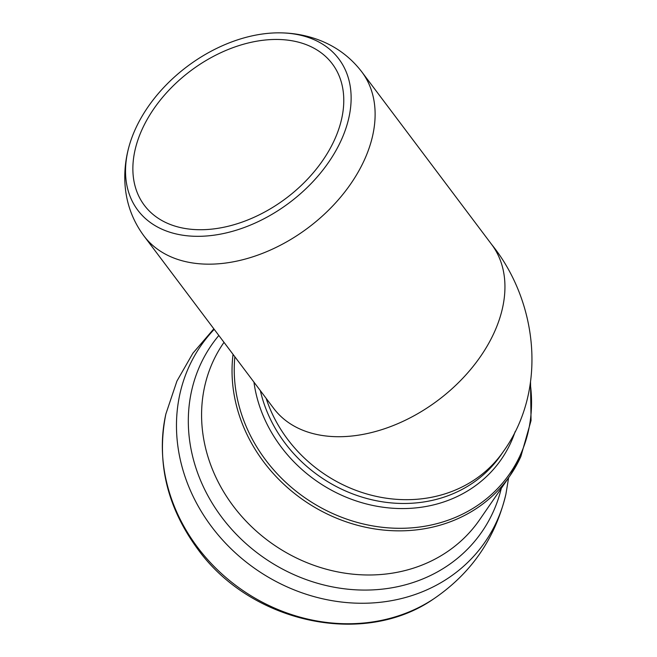 <?xml version="1.0" encoding="UTF-8"?>
<svg xmlns="http://www.w3.org/2000/svg" width="657" height="657" viewBox="0 0 657 657"><rect width="100%" height="100%" fill="white"/><g stroke="black" fill="none" stroke-linecap="round" stroke-linejoin="round"><path stroke-width="0.99" d="M341.303 140.04A125.799 85.155 -37 0 0 280.005 32.85A125.799 85.155 -37 0 0 129.035 146.445A125.799 85.155 -37 0 0 201.182 236.274A125.799 85.155 -37 0 0 341.303 140.04M142.06 129.478A117.619 79.612 143 0 1 235.682 46.688A117.619 79.612 143 0 1 332.319 63.869A117.619 79.612 143 0 1 286.197 198.2A117.619 79.612 143 0 1 144.343 205.296A117.619 79.612 143 0 1 142.06 129.478M364.463 159.791A136.36 92.3 143 0 1 255.918 255.778A136.36 92.3 143 0 1 143.883 235.863L273.714 408.408A136.36 92.3 143 0 0 385.749 428.331A136.36 92.3 143 0 0 494.286 332.343A136.36 92.3 143 0 0 491.641 244.445L361.81 71.892A136.36 92.3 143 0 1 364.463 159.791M253.947 382.144A139.103 122.925 34.6 0 0 369.571 504.732A139.103 122.925 34.6 0 0 510.949 442.325A139.103 122.925 34.6 0 0 515.154 431.592M266.151 398.364A136.36 120.502 -145.4 0 0 375.804 496.273A136.36 120.502 -145.4 0 0 503.517 451.293L500.905 455.087A136.36 120.502 -145.4 0 1 367.164 498.589A136.36 120.502 -145.4 0 1 260.353 390.652M234.861 356.776A154.198 136.27 34.6 0 0 347.463 519.383A154.198 136.27 34.6 0 0 520.393 454.874A154.198 136.27 34.6 0 0 530.289 383.902M433.71 598.864C363.789 647.63 251.45 623.148 198.028 549.498C166.96 507.27 156.243 462.117 165.86 414.041A172.676 152.596 34.6 0 0 242.137 589.994A172.676 152.596 34.6 0 0 433.71 598.864C471.25 573.298 495.312 538.436 505.89 494.261L508.633 477.713M214.223 329.346A172.676 152.596 34.6 0 0 188.961 366.787A172.676 152.596 34.6 0 0 279.685 583.359A172.676 152.596 34.6 0 0 496.922 521.026A172.676 152.596 34.6 0 0 505.89 494.261M218.838 335.481A164.307 145.197 34.6 0 0 269.313 561.341A164.307 145.197 34.6 0 0 493.218 511.836A164.307 145.197 34.6 0 0 501.283 488.365M224.004 342.346L223.511 343.069A155.569 137.477 34.6 0 0 273.476 544.579A155.569 137.477 34.6 0 0 479.602 519.786L510.062 475.643A155.569 137.477 34.6 0 0 520.738 456.771M233.046 354.361A155.569 137.477 34.6 0 0 333.156 516.739A155.569 137.477 34.6 0 0 510.062 475.643L520.829 456.607L531.045 420.587L530.536 382.21M280.005 32.85C293.145 32.957 305.768 35.215 317.889 39.609C335.678 46.154 350.312 56.921 361.81 71.892M129.035 146.445C125.503 159.093 124.165 171.855 125.035 184.716C126.399 203.621 132.681 220.67 143.883 235.863M165.86 414.041L176.922 381.093L192.895 353.211L213.837 328.837M503.517 451.293C548.455 388.484 536.859 300.356 491.641 244.445"/></g></svg>
